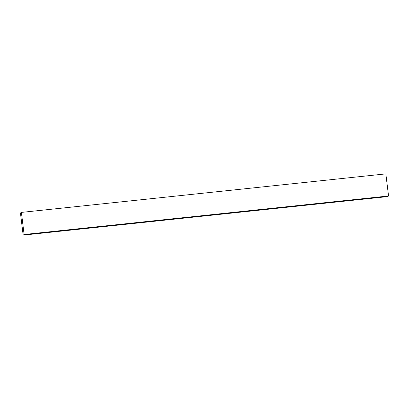 <?xml version="1.0" encoding="UTF-8"?>
<svg xmlns="http://www.w3.org/2000/svg" width="409" height="409" viewBox="0 0 409 409"><rect width="100%" height="100%" fill="white"/><g stroke="black" fill="none" stroke-linecap="round" stroke-linejoin="round"><path stroke-width="0.61" d="M21.396 212.404L385.835 173.876L388.55 195.977L387.604 196.596L23.165 235.124L20.45 213.023L21.396 212.404L24.111 234.5L23.165 235.124M24.111 234.5L388.55 195.977"/></g></svg>

